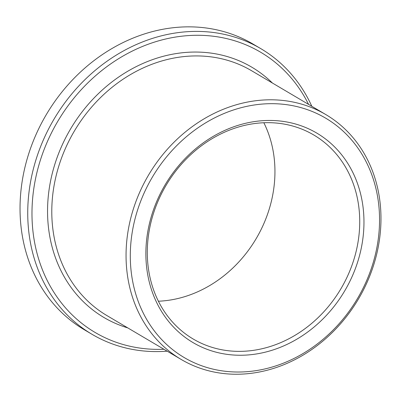 <?xml version="1.0" encoding="UTF-8"?>
<svg xmlns="http://www.w3.org/2000/svg" width="401" height="401" viewBox="0 0 401 401"><rect width="100%" height="100%" fill="white"/><g stroke="black" fill="none" stroke-linecap="round" stroke-linejoin="round"><path stroke-width="0.6" d="M158.41 301.221A118.495 101.573 120.6 0 0 256.189 238.6A118.495 101.573 120.6 0 0 263.843 122.741M312.399 134.195A118.495 101.573 120.6 0 0 165.588 186.159A118.495 101.573 120.6 0 0 193.242 339.045A118.495 101.573 120.6 0 0 340.965 288.68A118.495 101.573 120.6 0 0 313.782 134.992A118.495 101.573 120.6 0 0 312.399 134.195M315.371 132.28A121.658 104.28 120.6 0 0 146.094 246.129A121.658 104.28 120.6 0 0 303.271 335.131A121.658 104.28 120.6 0 0 315.371 132.28M324.008 117.197A139.037 119.177 120.6 0 0 130.551 247.312A139.037 119.177 120.6 0 0 310.179 349.03A139.037 119.177 120.6 0 0 324.008 117.197M324.178 113.628A142.195 121.884 120.6 0 0 148.004 175.989A142.195 121.884 120.6 0 0 181.187 359.451A142.195 121.884 120.6 0 0 358.454 299.011A142.195 121.884 120.6 0 0 325.838 114.586A142.195 121.884 120.6 0 0 324.178 113.628M308.575 104.39A162.736 139.493 120.6 0 0 258.715 51.107A162.736 139.493 120.6 0 0 40.411 160.054A162.736 139.493 120.6 0 0 163.929 349.251M311.828 106.315A165.894 142.2 120.6 0 0 260.82 48.656A165.894 142.2 120.6 0 0 258.886 47.539A165.894 142.2 120.6 0 0 53.348 120.29A165.894 142.2 120.6 0 0 92.065 334.329A165.894 142.2 120.6 0 0 167.182 351.176M260.82 48.656L253.111 44.105A165.894 142.2 120.6 0 0 251.181 42.987A165.894 142.2 120.6 0 0 45.644 115.739A165.894 142.2 120.6 0 0 84.36 329.777L92.065 334.329M325.838 114.586L251.567 70.716A142.195 121.884 120.6 0 0 249.913 69.759A142.195 121.884 120.6 0 0 73.739 132.119A142.195 121.884 120.6 0 0 106.922 315.577L181.187 359.451M272.414 83.032A145.357 124.596 120.6 0 0 250.079 66.19A145.357 124.596 120.6 0 0 62.957 143.373A145.357 124.596 120.6 0 0 127.769 327.893"/></g></svg>
